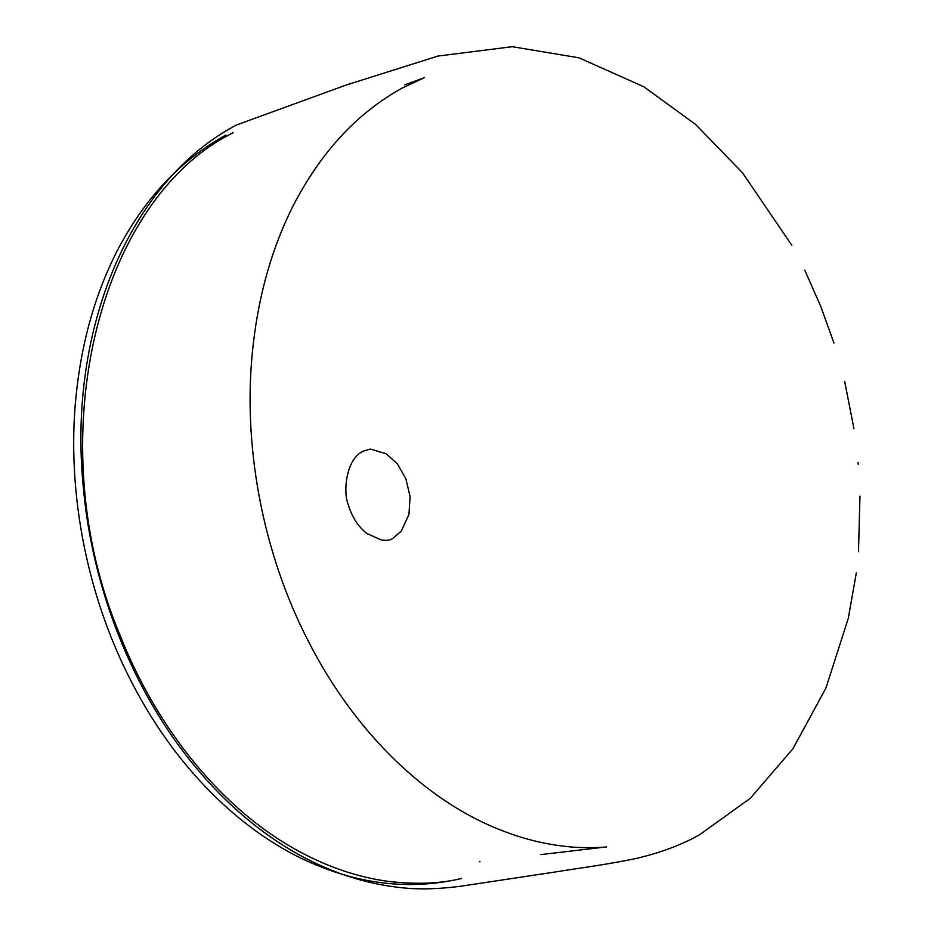 <?xml version="1.0" encoding="UTF-8"?>
<svg xmlns="http://www.w3.org/2000/svg" width="934" height="934" viewBox="0 0 934 934"><rect width="100%" height="100%" fill="white"/><g stroke="black" fill="none" stroke-linecap="round" stroke-linejoin="round"><path stroke-width="1.4" d="M791.834 245.327L742.448 172.685L695.491 124.35L643.724 86.71L578.975 57.803L512.264 46.7L438.023 56.052L346.269 84.994L236.524 124.969C130.188 180.764 68.147 328.64 83.091 484.746C91.695 587.918 132.826 691.627 194.844 766.219C226.075 804.011 260.866 833.572 299.23 854.867C331.36 872.566 364.307 883.377 398.094 887.3C416.727 889.74 438.139 889.296 462.33 886.004L554.691 872.064C579.442 868.001 597.246 866.145 633.042 859.152C658.26 853.594 680.396 845.492 699.426 834.856L750.317 798.278L792.966 748.706L825.96 687.996L848.259 618.401L856.315 572.962M233.15 132.733C95.992 200.506 38.738 442.891 120.066 635.283C157.788 730.797 223.308 810.058 297.701 850.64C327.706 867.056 358.002 877.33 388.591 881.427C416.354 884.626 440.696 883.634 461.594 878.474L455.197 879.898C410.972 888.899 366.63 884.72 322.148 867.371C249.436 839.584 179.071 773.749 132.418 683.641C84.644 592.448 65.053 482.446 77.195 385.987C83.161 336.8 96.249 292.225 116.446 252.262C143.696 199.386 180.145 160.333 225.806 135.103M363.489 451.087C346.07 458.384 342.813 492.206 348.277 504.652C351.978 517.132 358.201 526.764 366.945 533.524L381.095 539.91C386.548 540.763 390.459 540.261 392.817 538.404L401.281 531.107L408.964 514.412L410.096 496.619L405.776 478.5L397.207 463.661L386.104 453.702L370.284 449.056L363.489 451.087M540.926 854.575L606.458 846.916C600.492 847.698 579.208 848.282 564.918 846.332C543.413 843.974 521.849 838.487 500.25 829.871C427.223 801.407 355.842 734.089 308.769 642.02C262.232 552.449 241.474 442.307 253.383 343.012C259.243 292.914 272.319 247.522 292.599 206.846C320.502 152.475 357.138 112.827 402.519 87.878L424.433 77.674L404.691 84.854M858.498 551.69L859.969 496.152M858.241 464.443L858.077 462.528M853.945 428.706L844.675 381.422M833.945 343.07L820.811 306.539L804.769 270.148M479.329 861.79L480.006 861.72"/></g></svg>
